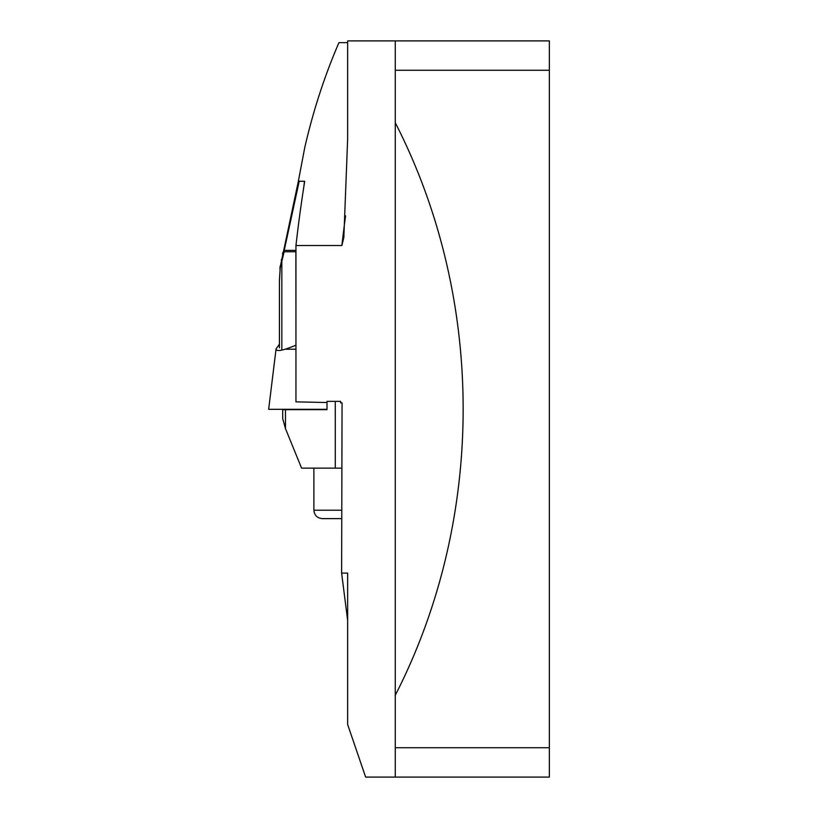 <?xml version="1.0" encoding="UTF-8"?>
<svg xmlns="http://www.w3.org/2000/svg" width="818" height="818" viewBox="0 0 818 818"><rect width="100%" height="100%" fill="white"/><g stroke="black" fill="none" stroke-linecap="round" stroke-linejoin="round"><path stroke-width="1.23" d="M282.711 252.926L284.224 250.369L295.952 250.369L295.952 245.523A1367.226 1284.771 -90 0 1 303.764 187.24A1367.226 1284.771 -90 0 1 304.705 181.259L298.365 181.259L304.736 147.639C313.202 110.778 324.603 75.777 338.949 42.638L347.65 42.638M295.952 245.523L341.893 245.523L343.846 237.384L347.65 138.896L347.65 40.9L549.348 40.9L549.348 777.1L395.268 777.1L395.268 747.734L549.348 747.734M549.348 70.266L395.268 70.266L395.268 122.71C485.78 299.541 485.78 518.459 395.268 695.29L395.268 747.734M335.278 401.352L327.006 401.352L327.006 409.665L282.701 409.665L282.701 418.663L285.462 428.591L301.586 468.141L335.278 468.141L335.278 401.352L340.636 401.352L340.636 402.845L342.067 402.875L341.617 573.101L347.65 573.101L347.65 724.513L365.636 777.1L395.268 777.1M395.268 70.266L395.268 40.9M295.952 349.163L295.871 251.75A10.522 9.888 90 0 1 295.952 250.369L295.952 401.842L327.006 402.538M347.65 620.402L341.617 573.101M395.268 695.29L395.268 122.71M341.76 518.622L322.302 518.622C317.19 518.121 314.388 515.32 313.887 510.207L341.781 510.207M335.278 468.141L341.893 468.141M304.5 181.259L303.764 187.24M298.365 181.259L279.848 268.631M285.226 349.225L295.871 349.225M295.871 251.75L284.143 251.75L280.216 267.977L279.429 281.494L279.429 347.834M280.165 266.198A10.522 6.769 -170.3 0 0 280.216 267.977L279.449 279.961M284.143 251.75A10.522 9.888 -90 0 1 284.224 250.369L299.204 181.259M283.048 255.298A10.522 4.877 -169 0 1 282.609 253.294M281.842 349.225L281.842 261.525A10.522 4.877 -169 0 1 281.402 259.521M279.429 344.163L276.065 348.959L268.652 409.317L327.006 409.317M276.065 348.959C276.228 351.914 282.834 350.666 295.871 345.227M341.893 245.523A1367.226 1284.771 -90 0 1 345.564 215.87M285.462 428.591L285.462 409.665M343.846 237.373L343.918 236.78M313.887 510.207L313.887 468.141"/></g></svg>
